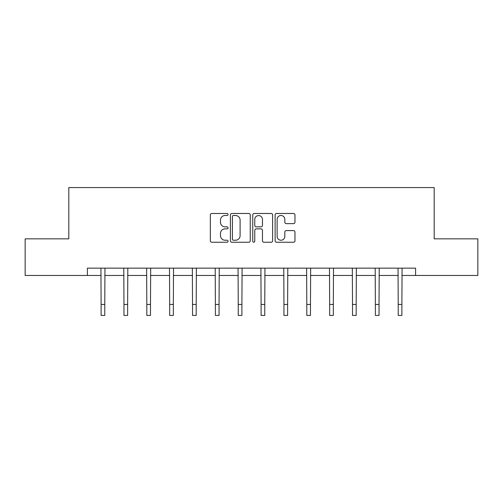 <?xml version="1.0" encoding="UTF-8"?>
<svg xmlns="http://www.w3.org/2000/svg" width="503" height="503" viewBox="0 0 503 503"><rect width="100%" height="100%" fill="white"/><g stroke="black" fill="none" stroke-linecap="round" stroke-linejoin="round"><path stroke-width="0.75" d="M228.06 214.485A1.006 1.006 0 0 0 227.054 213.479L211.776 213.479A1.44 1.44 0 0 0 210.336 214.919L210.336 240.805A1.44 1.44 0 0 0 211.776 242.245L227.054 242.245A1.006 1.006 0 0 0 228.06 241.233A1.006 1.006 0 0 0 227.054 240.227L225.074 240.227A4.602 4.602 0 0 1 220.471 235.624L220.471 233.467A4.602 4.602 0 0 1 225.074 228.865L227.054 228.865A1.006 1.006 0 0 0 228.06 227.859A1.006 1.006 0 0 0 227.054 226.853L225.074 226.853A4.602 4.602 0 0 1 220.471 222.251L220.471 220.094A4.602 4.602 0 0 1 225.074 215.491L227.054 215.491A1.006 1.006 0 0 0 228.06 214.485M293.526 223.621A1.44 1.44 0 0 0 294.965 222.181L294.965 214.919A1.44 1.44 0 0 0 293.526 213.479L276.556 213.479A1.44 1.44 0 0 0 275.122 214.919L275.122 240.805A1.44 1.44 0 0 0 276.556 242.245L293.526 242.245A1.44 1.44 0 0 0 294.965 240.805L294.965 232.034A1.44 1.44 0 0 0 293.526 230.594L286.264 230.594A1.44 1.44 0 0 0 284.824 232.034L284.824 236.385A3.848 3.848 0 0 1 280.982 240.227A3.848 3.848 0 0 1 277.134 236.385L277.134 219.339A3.848 3.848 0 0 1 280.982 215.491A3.848 3.848 0 0 1 284.824 219.339L284.824 222.181A1.44 1.44 0 0 0 286.264 223.621L293.526 223.621M87.415 275.474L25.15 275.474L25.15 238.85L68.81 238.85L68.81 187.575L434.19 187.575L434.19 238.85L477.85 238.85L477.85 275.474L415.585 275.474L415.585 268.149L87.415 268.149L87.415 275.474L101.116 275.474M250.243 214.919A1.44 1.44 0 0 0 248.803 213.479L231.833 213.479A1.44 1.44 0 0 0 230.399 214.919L230.399 240.805A1.44 1.44 0 0 0 231.833 242.245L248.803 242.245A1.44 1.44 0 0 0 250.243 240.805L250.243 214.919M254.197 213.479L271.167 213.479A1.44 1.44 0 0 1 272.601 214.919L272.601 240.805A1.44 1.44 0 0 1 271.167 242.245L263.905 242.245A1.44 1.44 0 0 1 262.465 240.805L262.465 230.305A1.44 1.44 0 0 0 261.026 228.865L256.209 228.865A1.44 1.44 0 0 0 254.769 230.305L254.769 241.233A1.006 1.006 0 0 1 253.764 242.245A1.006 1.006 0 0 1 252.758 241.233L252.758 214.919A1.44 1.44 0 0 1 254.197 213.479M104.775 275.474L123.971 275.474M127.63 275.474L146.819 275.474M150.485 275.474L169.674 275.474M173.34 275.474L192.53 275.474M196.195 275.474L215.385 275.474M219.05 275.474L238.24 275.474M241.905 275.474L261.095 275.474M264.76 275.474L283.95 275.474M287.615 275.474L306.805 275.474M310.47 275.474L329.66 275.474M333.326 275.474L352.515 275.474M356.181 275.474L375.37 275.474M379.029 275.474L398.225 275.474M401.884 275.474L415.585 275.474M233.417 215.491A1.006 1.006 0 0 0 232.411 216.504L232.411 239.221A1.006 1.006 0 0 0 233.417 240.227L235.505 240.227A4.602 4.602 0 0 0 240.101 235.624L240.101 220.094A4.602 4.602 0 0 0 235.505 215.491L233.417 215.491M262.465 219.415A3.848 3.848 0 0 0 258.617 215.567A3.848 3.848 0 0 0 254.769 219.415L254.769 225.419A1.44 1.44 0 0 0 256.209 226.853L261.026 226.853A1.44 1.44 0 0 0 262.465 225.419L262.465 219.415M100.927 268.149L101.116 304.441L104.775 304.441L104.964 268.149M101.116 304.441L101.116 315.425L104.775 315.425L104.775 304.441M123.782 268.149L123.971 304.441L127.63 304.441L127.819 268.149M123.971 304.441L123.971 315.425L127.63 315.425L127.63 304.441M146.637 268.149L146.819 304.441L150.485 304.441L150.674 268.149M146.819 304.441L146.819 315.425L150.485 315.425L150.485 304.441M169.492 268.149L169.674 304.441L173.34 304.441L173.522 268.149M169.674 304.441L169.674 315.425L173.34 315.425L173.34 304.441M192.347 268.149L192.53 304.441L196.195 304.441L196.377 268.149M192.53 304.441L192.53 315.425L196.195 315.425L196.195 304.441M215.202 268.149L215.385 304.441L219.05 304.441L219.233 268.149M215.385 304.441L215.385 315.425L219.05 315.425L219.05 304.441M238.057 268.149L238.24 304.441L241.905 304.441L242.088 268.149M238.24 304.441L238.24 315.425L241.905 315.425L241.905 304.441M260.912 268.149L261.095 304.441L264.76 304.441L264.943 268.149M261.095 304.441L261.095 315.425L264.76 315.425L264.76 304.441M283.767 268.149L283.95 304.441L287.615 304.441L287.798 268.149M283.95 304.441L283.95 315.425L287.615 315.425L287.615 304.441M306.623 268.149L306.805 304.441L310.47 304.441L310.653 268.149M306.805 304.441L306.805 315.425L310.47 315.425L310.47 304.441M329.478 268.149L329.66 304.441L333.326 304.441L333.508 268.149M329.66 304.441L329.66 315.425L333.326 315.425L333.326 304.441M352.326 268.149L352.515 304.441L356.181 304.441L356.363 268.149M352.515 304.441L352.515 315.425L356.181 315.425L356.181 304.441M375.181 268.149L375.37 304.441L379.029 304.441L379.218 268.149M375.37 304.441L375.37 315.425L379.029 315.425L379.029 304.441M398.036 268.149L398.225 304.441L401.884 304.441L402.073 268.149M398.225 304.441L398.225 315.425L401.884 315.425L401.884 304.441"/></g></svg>
